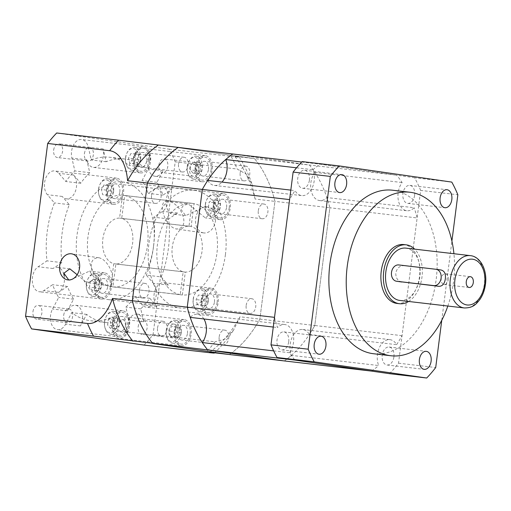 <?xml version="1.0" encoding="UTF-8"?>
<svg xmlns="http://www.w3.org/2000/svg" width="511" height="511" viewBox="0 0 511 511"><rect width="100%" height="100%" fill="white"/><g stroke="black" fill="none" stroke-linecap="round" stroke-linejoin="round"><path stroke-width="0.38" stroke-dasharray="2.56 1.92" d="M435.94 269.278L403.856 265.675C399.736 265.675 397.034 268.115 395.757 272.995C395.763 278.035 397.769 281.037 401.761 282.002M448.249 279.67A5.429 3.545 96.6 0 0 445.375 273.768A5.429 3.545 96.6 0 0 441.236 278.661A5.429 3.545 96.6 0 0 444.116 284.563A5.429 3.545 96.6 0 0 448.249 279.67M399.8 300.442A26.336 17.176 96.6 0 0 419.85 276.726A26.336 17.176 96.6 0 0 405.894 248.122M309.417 180.102A9.051 5.902 96.6 0 0 304.62 170.265A9.051 5.902 96.6 0 0 297.728 178.422A9.051 5.902 96.6 0 0 302.525 188.252A9.051 5.902 96.6 0 0 309.417 180.102M288.715 341.725A9.051 5.902 96.6 0 0 283.918 331.895A9.051 5.902 96.6 0 0 277.026 340.045A9.051 5.902 96.6 0 0 281.823 349.882A9.051 5.902 96.6 0 0 288.715 341.725M393.917 356.85A9.051 5.902 96.6 0 0 389.12 347.02A9.051 5.902 96.6 0 0 382.228 355.171A9.051 5.902 96.6 0 0 387.025 365.007A9.051 5.902 96.6 0 0 393.917 356.85M414.625 195.228A9.051 5.902 96.6 0 0 409.828 185.391A9.051 5.902 96.6 0 0 402.936 193.548A9.051 5.902 96.6 0 0 407.733 203.378A9.051 5.902 96.6 0 0 414.625 195.228M396.938 303.425A29.632 19.322 96.6 0 0 419.499 276.745A29.632 19.322 96.6 0 0 403.799 244.565M408.589 301.471A29.632 19.322 96.6 0 0 421.977 277.032A29.632 19.322 96.6 0 0 414.689 249.144M373.484 353.727A82.309 53.674 96.6 0 0 436.151 279.613A82.309 53.674 96.6 0 0 392.544 190.213M447.828 306.044A82.309 53.674 96.6 0 0 453.506 281.631A82.309 53.674 96.6 0 0 453.928 253.718M389.51 373.682A131.691 85.874 96.6 0 0 398.523 363.193L420.655 190.411L457.843 194.748M420.655 190.411A131.691 85.874 96.6 0 0 414.606 177.764L451.794 182.095M398.523 363.193L435.711 367.53M414.606 177.764L302.135 161.591M441.766 320.263L451.909 241.083M144.07 345.072A131.691 85.874 96.6 0 0 153.076 334.59L175.216 161.802L237.168 169.026L246.545 174.353L252.402 185.263L255.11 199.054L274.944 201.366L259.863 319.1A115.231 75.143 96.6 0 1 229.407 354.532A115.231 75.143 96.6 0 0 259.863 319.1L274.944 201.366A115.231 75.143 96.6 0 0 254.51 158.614L309.423 165.015A115.231 75.143 96.6 0 1 314.846 172.367A16.461 10.737 96.6 0 0 310.886 182.689A16.461 10.737 96.6 0 0 319.605 200.568A16.461 10.737 96.6 0 0 326.887 197.553L414.159 207.728A16.461 10.737 96.6 0 1 406.871 210.736A16.461 10.737 96.6 0 1 398.152 192.858A16.461 10.737 96.6 0 1 402.119 182.542A115.231 75.143 96.6 0 0 396.689 175.184L320.058 164.165A115.231 75.143 96.6 0 0 312.975 169.722A16.461 10.737 96.6 0 1 312.425 187.307A16.461 10.737 96.6 0 1 301.669 195.611A16.461 10.737 96.6 0 1 295.032 190.603A115.231 75.143 96.6 0 0 289.603 199.603M291.404 355.375A115.231 75.143 96.6 0 1 284.327 360.932A115.231 75.143 96.6 0 0 314.782 325.501A115.231 75.143 96.6 0 1 309.347 334.501A16.461 10.737 96.6 0 0 302.71 329.486A16.461 10.737 96.6 0 0 290.178 344.312A16.461 10.737 96.6 0 0 291.404 355.375L378.67 365.544A16.461 10.737 96.6 0 1 377.45 354.481A16.461 10.737 96.6 0 1 389.982 339.662A16.461 10.737 96.6 0 1 396.613 344.67A115.231 75.143 96.6 0 0 402.048 335.67L417.129 217.935A115.231 75.143 96.6 0 0 414.159 207.728M209.574 352.22A115.231 75.143 96.6 0 0 240.029 316.788L314.782 325.501L329.863 207.766A115.231 75.143 96.6 0 0 326.887 197.553M203.902 318.966A16.461 10.737 96.6 0 0 197.508 314.367A16.461 10.737 96.6 0 0 190.22 317.376M207.766 180.428A16.461 10.737 96.6 0 0 214.396 185.442A16.461 10.737 96.6 0 0 222.01 182.088M255.11 199.054A115.231 75.143 96.6 0 0 234.677 156.302L254.51 158.614L177.873 147.596L254.51 158.614A115.231 75.143 96.6 0 1 274.944 201.366L329.863 207.766A115.231 75.143 96.6 0 0 309.423 165.015L232.786 153.996L309.423 165.015L396.689 175.184M274.516 317.337A115.231 75.143 96.6 0 0 277.492 327.545A16.461 10.737 96.6 0 1 284.774 324.536A16.461 10.737 96.6 0 1 293.384 335.357A16.461 10.737 96.6 0 1 289.533 352.731A115.231 75.143 96.6 0 0 294.956 360.089M371.593 371.107A115.231 75.143 96.6 0 0 378.67 365.544M402.048 335.67L314.782 325.501L329.863 207.766L417.129 217.935M309.347 334.501L396.613 344.67M273.653 350.878L289.533 352.731M290.816 190.111L295.032 190.603M301.714 162.032L320.058 164.165M296.54 167.812L312.975 169.722M314.846 172.367L402.119 182.542M273.276 327.053L277.492 327.545M32.966 311.64A6.911 4.51 -83.4 0 1 38.229 305.412A6.911 4.51 -83.4 0 1 41.889 312.924A6.911 4.51 -83.4 0 1 36.626 319.145A6.911 4.51 -83.4 0 1 32.966 311.64M63.703 315.223A6.911 4.51 -83.4 0 1 68.966 308.995A6.911 4.51 -83.4 0 1 72.632 316.507A6.911 4.51 -83.4 0 1 67.369 322.728A6.911 4.51 -83.4 0 1 63.703 315.223M138.168 326.765A6.911 4.51 -83.4 0 1 143.431 320.538A6.911 4.51 -83.4 0 1 147.098 328.049A6.911 4.51 -83.4 0 1 141.834 334.271A6.911 4.51 -83.4 0 1 138.168 326.765M168.911 330.349A6.911 4.51 -83.4 0 1 174.174 324.121A6.911 4.51 -83.4 0 1 177.841 331.633A6.911 4.51 -83.4 0 1 172.577 337.854A6.911 4.51 -83.4 0 1 168.911 330.349M158.876 165.136A6.911 4.51 -83.4 0 1 164.14 158.915A6.911 4.51 -83.4 0 1 167.8 166.42A6.911 4.51 -83.4 0 1 162.536 172.648A6.911 4.51 -83.4 0 1 158.876 165.136M189.613 168.719A6.911 4.51 -83.4 0 1 194.883 162.498A6.911 4.51 -83.4 0 1 198.543 170.003A6.911 4.51 -83.4 0 1 193.279 176.231A6.911 4.51 -83.4 0 1 189.613 168.719M53.668 150.01A6.911 4.51 -83.4 0 1 58.931 143.789A6.911 4.51 -83.4 0 1 62.598 151.294A6.911 4.51 -83.4 0 1 57.328 157.522A6.911 4.51 -83.4 0 1 53.668 150.01M84.411 153.594A6.911 4.51 -83.4 0 1 89.674 147.372A6.911 4.51 -83.4 0 1 93.334 154.878A6.911 4.51 -83.4 0 1 88.071 161.106A6.911 4.51 -83.4 0 1 84.411 153.594M63.837 274.292A13.171 8.585 96.6 0 0 57.334 267.355A13.171 8.585 96.6 0 0 53.01 268.511L61.869 262.603A82.309 53.674 -83.4 0 1 69.292 204.643L62.24 196.441A13.171 8.585 96.6 0 0 66.417 198.824A13.171 8.585 96.6 0 0 76.446 186.962A13.171 8.585 96.6 0 0 73.641 175.043L80.693 183.245A82.309 53.674 -83.4 0 1 89.77 172.68L86.742 159.796A13.171 8.585 96.6 0 0 93.417 167.404A13.171 8.585 96.6 0 0 103.446 155.548A13.171 8.585 96.6 0 0 103.145 148.854L106.173 161.738A82.309 53.674 -83.4 0 1 124.786 159.01A82.309 53.674 -83.4 0 1 143.898 167.161L150.055 155.6A13.171 8.585 96.6 0 0 148.081 161.961A13.171 8.585 96.6 0 0 155.057 176.269A13.171 8.585 96.6 0 0 163.111 170.776L156.947 182.338A82.309 53.674 -83.4 0 1 163.041 195.081L171.9 189.166A13.171 8.585 96.6 0 0 166.203 199.871A13.171 8.585 96.6 0 0 173.178 214.173A13.171 8.585 96.6 0 0 177.502 213.01L168.643 218.925A82.309 53.674 -83.4 0 1 168.394 248.403A82.309 53.674 -83.4 0 1 161.221 276.885L146.344 275.148L153.396 283.35A13.171 8.585 -83.4 0 1 156.2 295.275A13.171 8.585 -83.4 0 1 146.172 307.13A13.171 8.585 -83.4 0 1 142.001 304.754L134.949 296.552A82.309 53.674 -83.4 0 1 125.866 307.111L128.893 319.995A13.171 8.585 -83.4 0 1 129.2 326.689A13.171 8.585 -83.4 0 1 119.172 338.55A13.171 8.585 -83.4 0 1 112.497 330.943L109.469 318.059A82.309 53.674 -83.4 0 1 90.856 320.787A82.309 53.674 -83.4 0 1 71.744 312.636L65.58 324.198A13.171 8.585 -83.4 0 1 57.532 329.684A13.171 8.585 -83.4 0 1 50.557 315.383A13.171 8.585 -83.4 0 1 52.531 309.014L58.688 297.453A82.309 53.674 -83.4 0 1 52.595 284.71L43.735 290.625A13.171 8.585 -83.4 0 1 39.411 291.781A13.171 8.585 -83.4 0 1 32.436 277.479A13.171 8.585 -83.4 0 1 38.133 266.78L46.993 260.865A82.309 53.674 -83.4 0 1 54.415 202.912L47.363 194.71A13.171 8.585 -83.4 0 1 44.566 182.785A13.171 8.585 -83.4 0 1 54.588 170.93A13.171 8.585 -83.4 0 1 58.765 173.306L65.817 181.507A82.309 53.674 -83.4 0 1 74.893 170.949L71.866 158.065A13.171 8.585 -83.4 0 1 71.566 151.371A13.171 8.585 -83.4 0 1 81.594 139.509A13.171 8.585 -83.4 0 1 88.269 147.117L91.297 160A82.309 53.674 -83.4 0 1 109.91 157.273A82.309 53.674 -83.4 0 1 129.021 165.423L135.179 153.862A13.171 8.585 -83.4 0 1 143.233 148.375A13.171 8.585 -83.4 0 1 150.208 162.677A13.171 8.585 -83.4 0 1 148.235 169.039L142.077 180.607A82.309 53.674 -83.4 0 1 148.164 193.35L157.024 187.435A13.171 8.585 -83.4 0 1 161.355 186.279A13.171 8.585 -83.4 0 1 168.33 200.58A13.171 8.585 -83.4 0 1 162.632 211.279L153.773 217.194A82.309 53.674 -83.4 0 1 153.517 246.666A82.309 53.674 -83.4 0 1 146.344 275.148M111.717 191.025A10.207 6.656 -83.4 0 1 105.681 200.076A10.207 6.656 -83.4 0 1 98.84 194.582A10.207 6.656 -83.4 0 1 98.54 189.127A10.207 6.656 -83.4 0 1 100.047 184.241A10.207 6.656 -83.4 0 1 108.07 180.536A10.207 6.656 -83.4 0 1 111.717 191.025M98.68 189.121A11.523 7.512 96.6 0 0 99.019 195.279A11.523 7.512 96.6 0 0 104.787 201.634A11.523 7.512 96.6 0 0 113.563 191.261A11.523 7.512 96.6 0 0 107.457 178.748A11.523 7.512 96.6 0 0 100.38 183.602A11.523 7.512 96.6 0 0 98.68 189.121M138.717 159.604A10.207 6.656 -83.4 0 1 132.681 168.656A10.207 6.656 -83.4 0 1 125.84 163.169A10.207 6.656 -83.4 0 1 125.54 157.714A10.207 6.656 -83.4 0 1 127.047 152.827A10.207 6.656 -83.4 0 1 135.07 149.116A10.207 6.656 -83.4 0 1 138.717 159.604M125.68 157.707A11.523 7.512 96.6 0 0 126.025 163.865A11.523 7.512 96.6 0 0 131.787 170.22A11.523 7.512 96.6 0 0 140.563 159.847A11.523 7.512 96.6 0 0 134.457 147.328A11.523 7.512 96.6 0 0 127.386 152.189A11.523 7.512 96.6 0 0 125.68 157.707M200.357 168.47A10.207 6.656 -83.4 0 1 194.321 177.515A10.207 6.656 -83.4 0 1 187.48 172.028A10.207 6.656 -83.4 0 1 187.179 166.573A10.207 6.656 -83.4 0 1 188.687 161.687A10.207 6.656 -83.4 0 1 196.709 157.976A10.207 6.656 -83.4 0 1 200.357 168.47M187.32 166.567A11.523 7.512 96.6 0 0 187.665 172.724A11.523 7.512 96.6 0 0 193.426 179.08A11.523 7.512 96.6 0 0 202.203 168.707A11.523 7.512 96.6 0 0 196.096 156.194A11.523 7.512 96.6 0 0 189.025 161.048A11.523 7.512 96.6 0 0 187.32 166.567M218.478 206.374A10.207 6.656 -83.4 0 1 212.442 215.425A10.207 6.656 -83.4 0 1 205.601 209.932A10.207 6.656 -83.4 0 1 205.301 204.477A10.207 6.656 -83.4 0 1 206.808 199.59A10.207 6.656 -83.4 0 1 214.831 195.885A10.207 6.656 -83.4 0 1 218.478 206.374M205.441 204.47A11.523 7.512 96.6 0 0 205.786 210.628A11.523 7.512 96.6 0 0 211.548 216.983A11.523 7.512 96.6 0 0 220.324 206.61A11.523 7.512 96.6 0 0 214.218 194.097A11.523 7.512 96.6 0 0 207.147 198.951A11.523 7.512 96.6 0 0 205.441 204.47M206.348 301.068A10.207 6.656 -83.4 0 1 200.312 310.113A10.207 6.656 -83.4 0 1 193.471 304.626A10.207 6.656 -83.4 0 1 193.171 299.171A10.207 6.656 -83.4 0 1 194.678 294.285A10.207 6.656 -83.4 0 1 202.701 290.574A10.207 6.656 -83.4 0 1 206.348 301.068M193.311 299.165A11.523 7.512 96.6 0 0 193.65 305.322A11.523 7.512 96.6 0 0 199.418 311.678A11.523 7.512 96.6 0 0 208.194 301.305A11.523 7.512 96.6 0 0 202.088 288.792A11.523 7.512 96.6 0 0 195.01 293.646A11.523 7.512 96.6 0 0 193.311 299.165M179.348 332.482A10.207 6.656 -83.4 0 1 173.312 341.533A10.207 6.656 -83.4 0 1 166.471 336.046A10.207 6.656 -83.4 0 1 166.171 330.591A10.207 6.656 -83.4 0 1 167.678 325.705A10.207 6.656 -83.4 0 1 175.701 321.994A10.207 6.656 -83.4 0 1 179.348 332.482M166.311 330.585A11.523 7.512 96.6 0 0 166.65 336.743A11.523 7.512 96.6 0 0 172.418 343.098A11.523 7.512 96.6 0 0 181.188 332.718A11.523 7.512 96.6 0 0 175.088 320.205A11.523 7.512 96.6 0 0 168.01 325.066A11.523 7.512 96.6 0 0 166.311 330.585M149.487 160.882A11.523 7.512 -83.4 0 1 140.717 171.262A11.523 7.512 -83.4 0 1 134.61 158.749A11.523 7.512 -83.4 0 1 143.38 148.369A11.523 7.512 -83.4 0 1 149.487 160.882M122.487 192.302A11.523 7.512 -83.4 0 1 113.71 202.675A11.523 7.512 -83.4 0 1 107.61 190.162A11.523 7.512 -83.4 0 1 116.38 179.789A11.523 7.512 -83.4 0 1 122.487 192.302M229.247 207.651A11.523 7.512 -83.4 0 1 220.477 218.025A11.523 7.512 -83.4 0 1 214.371 205.511A11.523 7.512 -83.4 0 1 223.141 195.138A11.523 7.512 -83.4 0 1 229.247 207.651M211.126 169.748A11.523 7.512 -83.4 0 1 202.356 180.121A11.523 7.512 -83.4 0 1 196.25 167.608A11.523 7.512 -83.4 0 1 205.02 157.228A11.523 7.512 -83.4 0 1 211.126 169.748M190.118 333.76A11.523 7.512 -83.4 0 1 181.341 344.139A11.523 7.512 -83.4 0 1 175.235 331.62A11.523 7.512 -83.4 0 1 184.011 321.247A11.523 7.512 -83.4 0 1 190.118 333.76M217.118 302.346A11.523 7.512 -83.4 0 1 208.341 312.719A11.523 7.512 -83.4 0 1 202.241 300.206A11.523 7.512 -83.4 0 1 211.011 289.826A11.523 7.512 -83.4 0 1 217.118 302.346M117.709 323.623A10.207 6.656 -83.4 0 1 111.673 332.674A10.207 6.656 -83.4 0 1 104.832 327.181A10.207 6.656 -83.4 0 1 104.531 321.726A10.207 6.656 -83.4 0 1 106.039 316.839A10.207 6.656 -83.4 0 1 114.062 313.134A10.207 6.656 -83.4 0 1 117.709 323.623M104.672 321.719A11.523 7.512 96.6 0 0 105.011 327.877A11.523 7.512 96.6 0 0 110.778 334.239A11.523 7.512 96.6 0 0 119.548 323.859A11.523 7.512 96.6 0 0 113.448 311.346A11.523 7.512 96.6 0 0 106.371 316.207A11.523 7.512 96.6 0 0 104.672 321.719M99.588 285.719A10.207 6.656 -83.4 0 1 93.551 294.77A10.207 6.656 -83.4 0 1 86.71 289.277A10.207 6.656 -83.4 0 1 86.41 283.822A10.207 6.656 -83.4 0 1 87.918 278.936A10.207 6.656 -83.4 0 1 95.94 275.225A10.207 6.656 -83.4 0 1 99.588 285.719M86.551 283.816A11.523 7.512 96.6 0 0 86.889 289.973A11.523 7.512 96.6 0 0 92.657 296.329A11.523 7.512 96.6 0 0 101.427 285.956A11.523 7.512 96.6 0 0 95.327 273.442A11.523 7.512 96.6 0 0 88.25 278.297A11.523 7.512 96.6 0 0 86.551 283.816M110.357 286.997A11.523 7.512 -83.4 0 1 101.58 297.37A11.523 7.512 -83.4 0 1 95.474 284.857A11.523 7.512 -83.4 0 1 104.25 274.484A11.523 7.512 -83.4 0 1 110.357 286.997M128.478 324.9A11.523 7.512 -83.4 0 1 119.702 335.273A11.523 7.512 -83.4 0 1 113.595 322.76A11.523 7.512 -83.4 0 1 122.372 312.387A11.523 7.512 -83.4 0 1 128.478 324.9M161.221 276.885L168.272 285.087A13.171 8.585 96.6 0 0 164.095 282.704A13.171 8.585 96.6 0 0 154.073 294.56A13.171 8.585 96.6 0 0 156.871 306.485L149.819 298.283A82.309 53.674 -83.4 0 1 140.742 308.848L143.77 321.732A13.171 8.585 96.6 0 0 137.095 314.118A13.171 8.585 96.6 0 0 127.067 325.98A13.171 8.585 96.6 0 0 127.373 332.674L124.345 319.79A82.309 53.674 -83.4 0 1 105.726 322.518A82.309 53.674 -83.4 0 1 86.615 314.367L80.457 325.929A13.171 8.585 96.6 0 0 82.437 319.56A13.171 8.585 96.6 0 0 75.456 305.259A13.171 8.585 96.6 0 0 67.407 310.752L73.565 299.19A82.309 53.674 -83.4 0 1 67.471 286.447L58.612 292.356A13.171 8.585 96.6 0 0 64.316 281.657A13.171 8.585 96.6 0 0 64.226 276.042M112.535 322.607A13.171 8.585 -83.4 0 1 122.563 310.752A13.171 8.585 -83.4 0 1 129.539 325.053A13.171 8.585 -83.4 0 1 119.51 336.909A13.171 8.585 -83.4 0 1 112.535 322.607M125.821 324.517A7.41 4.829 96.6 0 0 121.893 316.475A7.41 4.829 96.6 0 0 116.253 323.144A7.41 4.829 96.6 0 0 120.181 331.185A7.41 4.829 96.6 0 0 125.821 324.517M157.535 327.953A7.41 4.829 -83.4 0 1 163.175 321.285A7.41 4.829 -83.4 0 1 167.097 329.327A7.41 4.829 -83.4 0 1 161.457 336.002A7.41 4.829 -83.4 0 1 157.535 327.953M107.7 286.614A7.41 4.829 96.6 0 0 103.771 278.565A7.41 4.829 96.6 0 0 98.131 285.24A7.41 4.829 96.6 0 0 102.059 293.282A7.41 4.829 96.6 0 0 107.7 286.614M139.414 290.05A7.41 4.829 -83.4 0 1 145.054 283.381A7.41 4.829 -83.4 0 1 148.976 291.423A7.41 4.829 -83.4 0 1 143.336 298.098A7.41 4.829 -83.4 0 1 139.414 290.05M77.155 274.739L86.57 282.589L91.546 281.529L94.305 277.582L89.489 271.105L69.898 280.194L68.736 279.964M94.414 284.704A13.171 8.585 -83.4 0 1 104.442 272.848A13.171 8.585 -83.4 0 1 111.417 287.15A13.171 8.585 -83.4 0 1 101.389 299.005A13.171 8.585 -83.4 0 1 94.414 284.704M106.544 190.009A13.171 8.585 -83.4 0 1 116.572 178.154A13.171 8.585 -83.4 0 1 123.547 192.455A13.171 8.585 -83.4 0 1 113.525 204.311A13.171 8.585 -83.4 0 1 106.544 190.009M119.83 191.919A7.41 4.829 96.6 0 0 115.901 183.877A7.41 4.829 96.6 0 0 110.261 190.546A7.41 4.829 96.6 0 0 114.189 198.587A7.41 4.829 96.6 0 0 119.83 191.919M151.543 195.355A7.41 4.829 -83.4 0 1 157.184 188.687A7.41 4.829 -83.4 0 1 161.106 196.729A7.41 4.829 -83.4 0 1 155.465 203.404A7.41 4.829 -83.4 0 1 151.543 195.355M133.543 158.595A13.171 8.585 -83.4 0 1 143.572 146.734A13.171 8.585 -83.4 0 1 150.547 161.035A13.171 8.585 -83.4 0 1 140.525 172.897A13.171 8.585 -83.4 0 1 133.543 158.595M146.829 160.505A7.41 4.829 96.6 0 0 142.908 152.457A7.41 4.829 96.6 0 0 137.267 159.125A7.41 4.829 96.6 0 0 141.189 167.174A7.41 4.829 96.6 0 0 146.829 160.505M178.543 163.942A7.41 4.829 -83.4 0 1 184.184 157.267A7.41 4.829 -83.4 0 1 188.112 165.315A7.41 4.829 -83.4 0 1 182.472 171.983A7.41 4.829 -83.4 0 1 178.543 163.942M195.183 167.455A13.171 8.585 -83.4 0 1 205.211 155.593A13.171 8.585 -83.4 0 1 212.186 169.901A13.171 8.585 -83.4 0 1 202.164 181.756A13.171 8.585 -83.4 0 1 195.183 167.455M208.469 169.365A7.41 4.829 96.6 0 0 204.547 161.316A7.41 4.829 96.6 0 0 198.907 167.991A7.41 4.829 96.6 0 0 202.829 176.033A7.41 4.829 96.6 0 0 208.469 169.365M240.183 172.801A7.41 4.829 -83.4 0 1 245.823 166.132A7.41 4.829 -83.4 0 1 249.751 174.174A7.41 4.829 -83.4 0 1 244.111 180.843A7.41 4.829 -83.4 0 1 240.183 172.801M226.59 207.268A7.41 4.829 96.6 0 0 222.668 199.22A7.41 4.829 96.6 0 0 217.028 205.895A7.41 4.829 96.6 0 0 220.95 213.937A7.41 4.829 96.6 0 0 226.59 207.268M258.304 210.704A7.41 4.829 -83.4 0 1 263.944 204.036A7.41 4.829 -83.4 0 1 267.873 212.078A7.41 4.829 -83.4 0 1 262.232 218.753A7.41 4.829 -83.4 0 1 258.304 210.704M213.304 205.358A13.171 8.585 -83.4 0 1 223.333 193.503A13.171 8.585 -83.4 0 1 230.308 207.805A13.171 8.585 -83.4 0 1 220.286 219.66A13.171 8.585 -83.4 0 1 213.304 205.358M201.174 300.053A13.171 8.585 -83.4 0 1 211.203 288.191A13.171 8.585 -83.4 0 1 218.178 302.499A13.171 8.585 -83.4 0 1 208.156 314.354A13.171 8.585 -83.4 0 1 201.174 300.053M214.46 301.963A7.41 4.829 96.6 0 0 210.538 293.914A7.41 4.829 96.6 0 0 204.898 300.589A7.41 4.829 96.6 0 0 208.82 308.631A7.41 4.829 96.6 0 0 214.46 301.963M246.174 305.399A7.41 4.829 -83.4 0 1 251.814 298.731A7.41 4.829 -83.4 0 1 255.736 306.772A7.41 4.829 -83.4 0 1 250.096 313.441A7.41 4.829 -83.4 0 1 246.174 305.399M174.174 331.467A13.171 8.585 -83.4 0 1 184.203 319.611A13.171 8.585 -83.4 0 1 191.178 333.913A13.171 8.585 -83.4 0 1 181.15 345.775A13.171 8.585 -83.4 0 1 174.174 331.467M187.46 333.376A7.41 4.829 96.6 0 0 183.532 325.335A7.41 4.829 96.6 0 0 177.892 332.003A7.41 4.829 96.6 0 0 181.82 340.051A7.41 4.829 96.6 0 0 187.46 333.376M219.174 336.813A7.41 4.829 -83.4 0 1 224.814 330.144A7.41 4.829 -83.4 0 1 228.736 338.193A7.41 4.829 -83.4 0 1 223.096 344.861A7.41 4.829 -83.4 0 1 219.174 336.813M205.243 206.533L185.653 215.623L180.824 209.178L183.577 205.205L188.572 204.138L205.333 217.916L211.305 213.036L205.243 206.533M203.844 232.939A13.171 9.984 98.2 0 1 203.646 232.914A13.171 9.984 98.2 0 1 195.617 218.587A13.171 9.984 98.2 0 1 207.191 206.814A13.171 9.984 98.2 0 1 207.389 206.84A13.171 9.984 98.2 0 1 215.418 221.167A13.171 9.984 98.2 0 1 203.844 232.939M167.474 201.104C157.209 199.673 163.68 226.028 176.148 228.96C191.197 229.279 182.031 202.56 167.474 201.104L188.572 204.138M203.646 232.914L176.148 228.96M225.415 254.644A59.263 38.644 96.6 0 0 194.014 190.277A59.263 38.644 96.6 0 0 148.893 243.645A59.263 38.644 96.6 0 0 180.294 308.005A59.263 38.644 96.6 0 0 225.415 254.644M153.517 246.264A59.263 38.644 96.6 0 0 122.116 181.903A59.263 38.644 96.6 0 0 77.001 235.264A59.263 38.644 96.6 0 0 108.396 299.625A59.263 38.644 96.6 0 0 153.517 246.264M107.668 285.623C93.136 284.161 83.919 257.487 98.987 257.768C111.424 260.655 117.958 287.067 107.668 285.623L86.57 282.589M113.755 263.702L183.168 271.788L180.236 294.675L110.823 286.588L113.755 263.702A23.046 15.03 -83.4 0 1 102.858 238.912A23.046 15.03 -83.4 0 1 119.593 218.101L122.525 195.215A46.092 30.06 96.6 0 0 87.981 236.772A46.092 30.06 96.6 0 0 110.823 286.588M180.236 294.675A46.092 30.06 96.6 0 1 157.394 244.865A46.092 30.06 96.6 0 1 191.944 203.308L189.013 226.194A23.046 15.03 96.6 0 0 172.277 247.005A23.046 15.03 96.6 0 0 183.168 271.788M191.944 203.308L122.525 195.215M175.216 161.802A131.691 85.874 96.6 0 0 169.167 149.155L56.695 132.988M189.013 226.194L119.593 218.101M169.167 149.155L231.119 156.379A131.691 85.874 -83.4 0 1 237.168 169.026M153.076 334.59L215.035 341.808A131.691 85.874 -83.4 0 1 206.022 352.296M231.119 156.379C240.853 157.458 242.035 157.439 234.677 156.302L239.346 157.158C244.724 165.749 249.074 175.12 252.402 185.263M240.029 316.788L233.591 330.049L225.249 338.946L215.035 341.808M98.987 257.768L71.495 253.814M112.944 286.888A46.092 30.06 96.6 0 0 147.494 245.331A46.092 30.06 96.6 0 0 124.652 195.521L121.72 218.408A23.046 15.03 -83.4 0 1 132.617 243.191A23.046 15.03 -83.4 0 1 115.876 264.002L112.944 286.888L182.363 294.981A46.092 30.06 96.6 0 0 216.913 253.424A46.092 30.06 96.6 0 0 194.071 203.608L124.652 195.521M182.363 294.981L185.295 272.095A23.046 15.03 96.6 0 0 202.03 251.284A23.046 15.03 96.6 0 0 191.14 226.494L194.071 203.608M108.313 319.413L111.839 317.056L114.649 320.32L113.927 325.935L110.402 328.292L107.597 325.028L108.313 319.413L113.27 319.988L116.795 317.638L111.839 317.056M90.192 281.51L93.717 279.153L96.528 282.417L95.806 288.032L92.28 290.389L89.476 287.125L90.192 281.51L95.148 282.085L98.674 279.734L93.717 279.153M116.795 317.638L119.606 320.902L118.884 326.516L115.358 328.867L112.554 325.603L113.27 319.988M112.554 325.603L107.597 325.028M115.358 328.867L110.402 328.292M118.884 326.516L113.927 325.935M119.606 320.902L114.649 320.32M98.674 279.734L101.485 282.998L100.763 288.613L97.237 290.963L94.433 287.699L95.148 282.085M94.433 287.699L89.476 287.125M97.237 290.963L92.28 290.389M100.763 288.613L95.806 288.032M101.485 282.998L96.528 282.417M197.31 304.722L196.103 299.593L198.555 294.994L202.209 295.518L203.416 300.647L200.964 305.246L197.31 304.722L202.267 305.297L201.066 300.174L196.103 299.593M170.31 336.136L169.103 331.013L171.555 326.408L175.209 326.938L176.416 332.061L173.964 336.666L170.31 336.136L175.267 336.717L174.059 331.588L169.103 331.013M196.575 170.783L193.049 173.14L190.245 169.876L190.967 164.255L194.487 161.904L197.297 165.168L196.575 170.783L201.532 171.364L198.006 173.714L193.049 173.14M214.697 208.686L211.171 211.043L208.367 207.779L209.088 202.164L212.614 199.807L215.418 203.071L214.697 208.686L219.653 209.267L216.127 211.618L211.171 211.043M107.578 185.474L108.786 190.603L106.333 195.202L102.679 194.678L101.472 189.549L103.925 184.95L112.541 186.055L113.742 191.178L108.786 190.603M134.585 154.06L135.785 159.183L133.339 163.788L129.679 163.258L128.478 158.135L130.925 153.53L139.541 154.635L140.749 159.764L135.785 159.183M201.066 300.174L203.512 295.569L207.172 296.099L208.373 301.222L205.927 305.821L202.267 305.297M205.927 305.821L200.964 305.246M208.373 301.222L203.416 300.647M207.172 296.099L202.209 295.518M203.512 295.569L198.555 294.994M140.749 159.764L138.296 164.363L134.636 163.839L133.435 158.71L135.888 154.111L139.541 154.635M135.888 154.111L130.925 153.53M133.435 158.71L128.478 158.135M134.636 163.839L129.679 163.258M138.296 164.363L133.339 163.788M113.742 191.178L111.296 195.783L107.636 195.253L106.435 190.13L108.881 185.525L112.541 186.055M108.881 185.525L103.925 184.95M106.435 190.13L101.472 189.549M107.636 195.253L102.679 194.678M111.296 195.783L106.333 195.202M216.127 211.618L213.323 208.354L214.045 202.739L217.571 200.389L220.375 203.653L219.653 209.267M220.375 203.653L215.418 203.071M217.571 200.389L212.614 199.807M214.045 202.739L209.088 202.164M213.323 208.354L208.367 207.779M198.006 173.714L195.202 170.45L195.924 164.836L199.45 162.485L202.254 165.743L201.532 171.364M202.254 165.743L197.297 165.168M199.45 162.485L194.487 161.904M195.924 164.836L190.967 164.255M195.202 170.45L190.245 169.876M174.059 331.588L176.512 326.989L180.166 327.513L181.373 332.642L178.92 337.241L175.267 336.717M178.92 337.241L173.964 336.666M181.373 332.642L176.416 332.061M180.166 327.513L175.209 326.938M176.512 326.989L171.555 326.408M73.565 299.19L58.688 297.453M67.471 286.447L52.595 284.71M86.615 314.367L71.744 312.636M124.345 319.79L109.469 318.059M140.742 308.848L125.866 307.111M149.819 298.283L134.949 296.552M168.643 218.925L153.773 217.194M163.041 195.081L148.164 193.35M156.947 182.338L142.077 180.607M143.898 167.161L129.021 165.423M106.173 161.738L91.297 160M89.77 172.68L74.893 170.949M80.693 183.245L65.817 181.507M69.292 204.643L54.415 202.912M61.869 262.603L46.993 260.865M185.295 272.095L115.876 264.002M121.72 218.408L191.14 226.494M403.856 265.675L398.752 264.941M464.256 307.954A26.336 17.176 96.6 0 0 484.313 284.237A26.336 17.176 96.6 0 0 470.356 255.634M67.407 310.752L52.531 309.014M53.01 268.511L38.133 266.78M73.641 175.043L58.765 173.306M103.145 148.854L88.269 147.117M150.055 155.6L135.179 153.862M171.9 189.166L157.024 187.435M168.272 285.087L153.396 283.35M143.77 321.732L128.893 319.995M127.373 332.674L112.497 330.943M156.871 306.485L142.001 304.754M177.502 213.01L162.632 211.279M163.111 170.776L148.235 169.039M86.742 159.796L71.866 158.065M62.24 196.441L47.363 194.71M58.612 292.356L43.735 290.625M80.457 325.929L65.58 324.198M445.375 273.768L470.414 276.687M304.62 170.265L341.808 174.602M283.918 331.895L321.106 336.225M389.12 347.02L426.315 351.351M409.828 185.391L447.016 189.728M407.733 203.378L444.921 207.715M387.025 365.007L424.213 369.338M281.823 349.882L319.011 354.212M302.525 188.252L339.713 192.59M444.116 284.563L469.155 287.482M319.605 200.568L406.871 210.736M302.71 329.486L389.982 339.662M197.508 314.367L284.774 324.536M214.396 185.442L301.669 195.611M68.966 308.995L38.229 305.412M174.174 324.121L143.431 320.538M194.883 162.498L164.14 158.915M89.674 147.372L58.931 143.789M98.84 194.582L99.019 195.279M125.84 163.169L126.025 163.865M187.48 172.028L187.665 172.724M205.601 209.932L205.786 210.628M193.471 304.626L193.65 305.322M166.471 336.046L166.65 336.743M131.787 170.22L140.717 171.262M104.787 201.634L113.71 202.675M211.548 216.983L220.477 218.025M193.426 179.08L202.356 180.121M172.418 343.098L181.341 344.139M199.418 311.678L208.341 312.719M104.832 327.181L105.011 327.877M86.71 289.277L86.889 289.973M92.657 296.329L101.58 297.37M110.778 334.239L119.702 335.273M122.563 310.752L75.456 305.259M163.175 321.285L121.893 316.475M145.054 283.381L103.771 278.565M104.442 272.848L89.489 271.105M69.809 268.812L57.334 267.355M116.572 178.154L54.588 170.93M157.184 188.687L115.901 183.877M143.572 146.734L81.594 139.509M184.184 157.267L142.908 152.457M205.211 155.593L143.233 148.375M245.823 166.132L204.547 161.316M263.944 204.036L222.668 199.22M223.333 193.503L161.355 186.279M211.203 288.191L164.095 282.704M251.814 298.731L210.538 293.914M184.203 319.611L137.095 314.118M224.814 330.144L183.532 325.335M122.116 181.903L194.014 190.277M69.694 280.162L67.746 279.887M214.243 353.088C221.467 346.394 227.919 338.716 233.591 330.049M108.396 299.625L180.294 308.005M205.441 206.565L207.389 206.84M223.096 344.861L181.82 340.051M181.15 345.775L119.172 338.55M250.096 313.441L208.82 308.631M208.156 314.354L146.172 307.13M220.286 219.66L205.333 217.916M185.653 215.623L173.178 214.173M262.232 218.753L220.95 213.937M244.111 180.843L202.829 176.033M202.164 181.756L155.057 176.269M182.472 171.983L141.189 167.174M140.525 172.897L93.417 167.404M155.465 203.404L114.189 198.587M113.525 204.311L66.417 198.824M101.389 299.005L39.411 291.781M143.336 298.098L102.059 293.282M161.457 336.002L120.181 331.185M119.51 336.909L57.532 329.684M113.448 311.346L122.372 312.387M95.327 273.442L104.25 274.484M87.918 278.936L88.25 278.297M106.039 316.839L106.371 316.207M202.088 288.792L211.011 289.826M175.088 320.205L184.011 321.247M196.096 156.194L205.02 157.228M214.218 194.097L223.141 195.138M107.457 178.748L116.38 179.789M134.457 147.328L143.38 148.369M167.678 325.705L168.01 325.066M194.678 294.285L195.01 293.646M206.808 199.59L207.147 198.951M188.687 161.687L189.025 161.048M127.047 152.827L127.386 152.189M100.047 184.241L100.38 183.602M105.726 322.518L90.856 320.787M124.786 159.01L109.91 157.273M88.071 161.106L57.328 157.522M193.279 176.231L162.536 172.648M172.577 337.854L141.834 334.271M67.369 322.728L36.626 319.145"/><path stroke-width="0.77" d="M398.752 264.941A8.233 6.241 -81.8 0 0 391.509 272.382A8.233 6.241 -81.8 0 0 396.536 281.254A8.233 6.241 -81.8 0 0 396.664 281.267L433.852 285.604A8.233 6.241 -81.8 0 0 441.082 278.246A8.233 6.241 -81.8 0 0 436.068 269.291A8.233 6.241 -81.8 0 0 435.94 269.278L398.752 264.941M473.295 282.589A5.429 3.545 96.6 0 0 470.414 276.687A5.429 3.545 96.6 0 0 466.281 281.58A5.429 3.545 96.6 0 0 469.155 287.482A5.429 3.545 96.6 0 0 473.295 282.589M470.356 255.634L405.894 248.122A26.336 17.176 96.6 0 0 385.843 271.839A26.336 17.176 96.6 0 0 399.8 300.442L464.256 307.954C473.403 308.012 476.29 303.994 480.04 299.274C482.895 294.981 484.703 290.005 485.45 284.352C487.513 270.536 480.615 256.509 470.356 255.634A26.336 17.176 96.6 0 0 450.3 279.351A26.336 17.176 96.6 0 0 464.256 307.954M396.536 281.254L438.949 286.339C442.494 286.249 444.621 283.726 445.343 278.77C445.892 273.807 444.461 270.887 441.044 270.006L436.068 269.291M346.605 184.433A9.051 5.902 96.6 0 0 341.808 174.602A9.051 5.902 96.6 0 0 334.916 182.753A9.051 5.902 96.6 0 0 339.713 192.59A9.051 5.902 96.6 0 0 346.605 184.433M325.903 346.062A9.051 5.902 96.6 0 0 321.106 336.225A9.051 5.902 96.6 0 0 314.214 344.382A9.051 5.902 96.6 0 0 319.011 354.212A9.051 5.902 96.6 0 0 325.903 346.062M431.112 361.188A9.051 5.902 96.6 0 0 426.315 351.351A9.051 5.902 96.6 0 0 419.416 359.508A9.051 5.902 96.6 0 0 424.213 369.338A9.051 5.902 96.6 0 0 431.112 361.188M451.813 199.558A9.051 5.902 96.6 0 0 447.016 189.728A9.051 5.902 96.6 0 0 440.124 197.878A9.051 5.902 96.6 0 0 444.921 207.715A9.051 5.902 96.6 0 0 451.813 199.558M414.689 249.144A29.632 19.322 96.6 0 0 406.277 244.852L403.799 244.565A29.632 19.322 96.6 0 0 381.238 271.245A29.632 19.322 96.6 0 0 396.938 303.425L399.417 303.713A29.632 19.322 96.6 0 0 408.589 301.471M406.277 244.852A29.632 19.322 96.6 0 0 383.716 271.533A29.632 19.322 96.6 0 0 399.417 303.713M453.928 253.718A82.309 53.674 96.6 0 0 409.899 192.238L392.544 190.213A82.309 53.674 96.6 0 0 329.876 264.334A82.309 53.674 96.6 0 0 373.484 353.727L390.838 355.745A82.309 53.674 96.6 0 0 447.828 306.044M409.899 192.238A82.309 53.674 96.6 0 0 347.231 266.352A82.309 53.674 96.6 0 0 390.838 355.745M451.909 241.083L457.843 194.748A131.691 85.874 96.6 0 0 451.794 182.095L339.33 165.928A131.691 85.874 96.6 0 0 330.317 176.41L308.178 349.198A131.691 85.874 96.6 0 0 314.227 361.845L426.698 378.012A131.691 85.874 96.6 0 0 435.711 367.53L441.766 320.263M339.33 165.928L302.135 161.591A131.691 85.874 96.6 0 0 293.129 172.079L270.99 344.861A131.691 85.874 96.6 0 0 277.039 357.508L389.51 373.682L426.698 378.012M293.129 172.079L330.317 176.41M270.99 344.861L308.178 349.198M277.039 357.508L314.227 361.845M47.683 143.47L109.641 150.694A131.691 85.874 -83.4 0 1 118.648 140.206L56.695 132.988A131.691 85.874 96.6 0 0 47.683 143.47L25.55 316.252A131.691 85.874 96.6 0 0 31.599 328.905L144.07 345.072L206.022 352.296C215.751 353.382 216.939 353.357 209.574 352.22L229.407 354.532L152.776 343.513L229.407 354.532L284.327 360.932L207.69 349.914L294.956 360.089L371.593 371.107L284.327 360.932L207.69 349.914A115.231 75.143 96.6 0 1 202.26 342.562A16.461 10.737 96.6 0 0 203.902 318.966M25.55 316.252L87.502 323.476C98.898 324.645 108.134 311.212 112.503 298.45L132.336 300.762A115.231 75.143 96.6 0 0 152.776 343.513A115.231 75.143 96.6 0 1 132.336 300.762L147.417 183.034L132.336 300.762L187.25 307.162A115.231 75.143 96.6 0 0 190.22 317.376L273.276 327.053M290.816 190.111L207.766 180.428A115.231 75.143 96.6 0 0 202.33 189.434L187.25 307.162L202.33 189.434L289.603 199.603L274.516 317.337L187.25 307.162A115.231 75.143 96.6 0 0 207.69 349.914L93.551 336.123A131.691 85.874 -83.4 0 1 87.502 323.476M222.01 182.088A16.461 10.737 96.6 0 0 225.709 159.553L296.54 167.812M118.648 140.206L232.786 153.996A115.231 75.143 96.6 0 0 225.709 159.553M202.26 342.562L273.653 350.878M158.04 145.284A115.231 75.143 96.6 0 0 127.584 180.722L147.417 183.034A115.231 75.143 96.6 0 1 177.873 147.596A115.231 75.143 96.6 0 0 147.417 183.034L202.33 189.434A115.231 75.143 96.6 0 1 232.786 153.996L301.714 162.032M68.736 279.964L63.881 273.257L69.809 268.812L77.155 274.739M64.226 276.042A13.171 8.585 96.6 0 0 63.837 274.292M71.297 253.788A13.171 9.984 -81.8 0 0 59.723 265.56A13.171 9.984 -81.8 0 0 67.746 279.887A13.171 9.984 -81.8 0 0 67.95 279.913A13.171 9.984 -81.8 0 0 79.524 268.141A13.171 9.984 -81.8 0 0 71.495 253.814A13.171 9.984 -81.8 0 0 71.297 253.788M31.599 328.905L93.551 336.123M112.503 298.45A115.231 75.143 96.6 0 0 132.943 341.201M214.556 352.801L214.243 353.088L209.574 352.22M127.584 180.722C126.568 167.384 121.018 152.176 109.641 150.694M454.905 279.945A23.046 15.03 96.6 0 0 466.856 304.939A23.046 15.03 96.6 0 0 484.664 284.225A23.046 15.03 96.6 0 0 472.713 259.224A23.046 15.03 96.6 0 0 454.905 279.945M401.761 282.002L396.664 281.267M438.949 286.339L433.852 285.604"/></g></svg>
